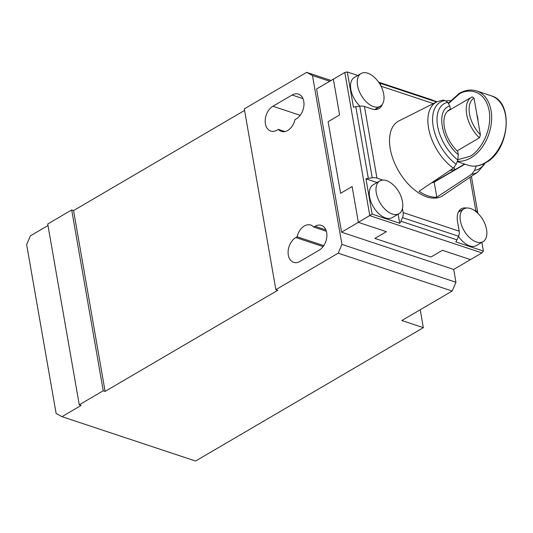 <?xml version="1.0" encoding="UTF-8"?>
<svg xmlns="http://www.w3.org/2000/svg" width="533" height="533" viewBox="0 0 533 533"><rect width="100%" height="100%" fill="white"/><g stroke="black" fill="none" stroke-linecap="round" stroke-linejoin="round"><path stroke-width="0.8" d="M457.114 150.859L479.354 137.834A27.103 15.504 -120.4 0 1 466.668 114.309A27.103 15.504 -120.4 0 1 471.658 97.133A27.103 15.504 -120.4 0 1 472.198 96.839L474.01 98.112L480.426 134.876A25.071 14.344 -120.4 0 1 469.506 113.935A25.071 14.344 -120.4 0 1 474.01 98.112M480.426 134.876L479.354 137.834M433.156 182.493L464.623 164.064L454.862 169.754L449.932 170.447M454.862 169.754A135.502 93.095 108.4 0 1 454.116 167.515M464.956 164.171L434.182 182.153A27.436 15.697 -120.4 0 1 431.683 182.766M436.807 197.183A43.253 24.745 59.6 0 1 428.232 195.957A43.253 24.745 59.6 0 1 419.051 191.287L453.33 168.148A40.661 23.265 -120.4 0 1 429.358 131.811A40.661 23.265 -120.4 0 1 436.8 101.863L399.03 120.858A43.36 24.811 59.6 0 0 393.114 159.34A43.36 24.811 59.6 0 0 426.806 196.897A43.36 24.811 59.6 0 0 442.823 195.638L477.868 171.992A40.661 23.265 -120.4 0 1 471.678 174.244L436.807 197.183L434.182 182.153M453.33 168.148L456.188 164.271L457.794 159.967L458.313 154.69L457.747 151.465A27.436 15.697 -120.4 0 1 449.432 109.758A27.436 15.697 -120.4 0 1 450.385 109.272L449.825 106.047L447.733 102.323L445.062 100.544L442.87 100.037L436.8 101.863M359.948 106.174A18.968 10.853 -120.4 0 1 354.345 77.472L361.054 73.541A18.968 10.853 -120.4 0 1 367.723 73.201A18.968 10.853 -120.4 0 1 373.606 76.672C378.89 81.236 382.234 86.946 383.64 93.808A18.968 10.853 -120.4 0 1 380.229 106.28A18.968 10.853 -120.4 0 1 373.56 106.62A18.968 10.853 -120.4 0 1 358.936 90.503A18.968 10.853 -120.4 0 1 361.054 73.541M445.901 101.097A18.968 10.853 -120.4 0 1 450.418 100.764M483.071 241.622A18.968 10.853 -120.4 0 1 476.395 241.962A18.968 10.853 -120.4 0 1 461.771 225.845A18.968 10.853 -120.4 0 1 463.897 208.883A18.968 10.853 -120.4 0 1 470.566 208.543A18.968 10.853 -120.4 0 1 476.442 212.014C481.732 216.578 485.077 222.288 486.482 229.15A18.968 10.853 -120.4 0 1 483.071 241.622L476.355 245.553A18.968 10.853 -120.4 0 1 469.686 245.893A18.968 10.853 -120.4 0 1 458.473 236.372M376.305 192.979A18.968 10.853 -120.4 0 1 379.802 180.954A18.968 10.853 -120.4 0 1 392.355 184.078C397.638 188.642 400.983 194.358 402.388 201.214A18.968 10.853 -120.4 0 1 402.468 201.667A18.968 10.853 -120.4 0 1 398.977 213.693A18.968 10.853 -120.4 0 1 385.719 209.942A18.968 10.853 -120.4 0 1 376.305 192.979M398.977 213.693L392.261 217.624A18.968 10.853 -120.4 0 1 379.01 213.873A18.968 10.853 -120.4 0 1 369.596 196.91A18.968 10.853 -120.4 0 1 373.087 184.884L379.802 180.954M374.886 238.411L430.944 257.033L374.886 238.411L386.392 231.675L374.886 238.411M402.435 208.523L403.135 212.567A6.776 4.657 108.4 0 1 402.468 217.604L400.916 221.242A6.776 4.657 108.4 0 1 399.723 223.274L372.114 214.106L358.356 222.361L352.113 186.557L340.6 193.299L328.108 121.691L339.614 114.955L333.365 79.15L339.614 114.955L328.108 121.691L340.6 193.299L352.113 186.557L358.356 222.361L386.392 231.675L358.356 222.361L341.58 232.195L316.582 88.978L344.804 72.448L347.303 71.962L357.803 75.446M481.872 242.322L483.398 251.07L481.925 252.902L453.703 269.431L455.942 282.263L452.184 291.038L401.842 320.52L423.329 327.662L420.211 309.766M442.45 250.297L430.944 257.033L442.45 250.297L470.486 259.604L442.45 250.297M476.908 165.93A35.351 20.227 59.6 0 1 476.229 166.089L474.59 170.387L471.678 174.244M449.825 106.047C435.648 109.325 441.177 141.012 458.313 154.69M436.007 102.263A6.776 4.657 -71.6 0 0 435.008 101.45L432.589 100.144A6.776 4.657 -71.6 0 0 432.076 99.918L378.657 82.175M433.296 100.524L437.013 101.756M483.398 251.07L455.782 241.895A6.776 4.657 -71.6 0 0 456.974 239.863L458.533 236.226A6.776 4.657 -71.6 0 0 459.199 231.182L457.547 221.721A20.327 11.626 -120.4 0 1 461.292 208.836A20.327 11.626 -120.4 0 1 466.648 208.023M372.114 214.106L365.958 178.835A6.776 3.031 -9.9 0 1 368.31 178.328L372.227 177.809A6.776 3.031 -9.9 0 1 376.938 178.082L382.907 180.067M382.328 104.301A20.327 11.626 -120.4 0 1 378.996 108.572A20.327 11.626 -120.4 0 1 371.847 108.939L364.439 106.473A6.776 3.031 170.1 0 0 359.735 106.2L355.811 106.72A6.776 3.031 170.1 0 0 353.459 107.226L347.303 71.962M376.298 109.472A20.327 11.626 59.6 0 0 377.117 108.099M460.785 210.708A20.327 11.626 59.6 0 0 459.193 210.748M474.363 210.442L475.849 210.935A6.776 3.031 -9.9 0 1 477.728 212.58A6.776 3.031 -9.9 0 1 477.748 212.854L477.741 213.173M377.098 182.539L365.958 178.835M399.723 223.274L398.138 214.186M379.223 82.995A6.776 4.657 108.4 0 1 381.088 86.226L381.095 86.253M477.968 120.798A18.968 13.032 -71.6 0 0 477.661 117.52A18.968 13.032 -71.6 0 0 476.868 114.522M326.682 232.621A13.552 9.308 -71.6 0 0 321.359 225.379A13.552 9.308 -71.6 0 0 315.01 226.305L313.724 227.058A13.552 9.308 -71.6 0 0 310.732 225.026A13.552 9.308 -71.6 0 0 297.114 236.785L295.828 237.538A13.552 9.308 -71.6 0 0 288.166 250.89A13.552 9.308 -71.6 0 0 293.636 262.329A13.552 9.308 -71.6 0 0 299.992 261.403L319.174 250.177A13.552 9.308 -71.6 0 0 326.682 232.621M272.916 106.254A13.552 9.308 -71.6 0 0 265.407 123.809A13.552 9.308 -71.6 0 0 270.724 131.051A13.552 9.308 -71.6 0 0 277.08 130.125L278.366 129.372A13.552 9.308 -71.6 0 0 281.357 131.398A13.552 9.308 -71.6 0 0 294.976 119.645L296.261 118.892A13.552 9.308 -71.6 0 0 303.923 105.541A13.552 9.308 -71.6 0 0 298.447 94.101A13.552 9.308 -71.6 0 0 292.097 95.021L272.916 106.254L300.186 115.315M79.27 404.807L47.717 224L71.688 209.955L103.242 390.769L79.27 404.807L81.143 405.426L61.961 416.659L56.125 413.501L26.65 244.627L30.401 235.852L47.983 225.552M275.861 289.679L244.307 108.872L306.635 72.368L312.471 75.526L341.946 244.4L338.195 253.175L275.861 289.679L277.726 290.298L105.114 391.389L73.554 210.582L71.688 209.955M73.554 210.582L244.574 110.424M306.635 72.368L331.08 80.483M312.471 75.526L329.754 81.263M323.771 245.64L297.114 236.785M313.724 227.058L326.369 231.255M278.366 129.372L284.968 131.564M105.114 391.389L103.242 390.769M61.961 416.659L195.578 461.038L423.329 327.662M452.184 291.038L338.195 253.175M341.946 244.4L455.942 282.263M453.703 269.431L341.58 232.195M447.733 102.323A35.351 20.227 59.6 0 0 437.606 126.108A35.351 20.227 59.6 0 0 457.794 159.967M456.188 164.271A38.556 22.06 -120.4 0 1 433.236 126.634A38.556 22.06 -120.4 0 1 445.062 100.544M481.925 252.902L369.795 215.665L344.804 72.448M378.71 82.242L432.589 100.144M456.974 239.863L400.916 221.242M368.31 178.328L355.811 106.72M379.156 82.901L435.008 101.45M458.533 236.226L402.468 217.604M372.227 177.809L359.735 106.2M484.35 163.471A38.556 22.06 -120.4 0 1 474.59 170.387M475.849 210.935L469.979 177.316M433.362 103.589L381.088 86.226M364.439 106.473L376.938 178.082M403.135 212.567L459.199 231.182M468.121 165.223A36.584 25.138 -71.6 0 0 485.277 162.725A36.584 25.138 -71.6 0 0 505.544 115.341A36.584 25.138 -71.6 0 0 491.179 95.78C514.065 101.57 509.681 150.459 485.75 162.705C479.707 166.176 473.824 167.022 468.121 165.223L457.187 161.592M491.179 95.78L476.702 90.97A36.584 25.138 108.4 0 1 491.06 110.531A36.584 25.138 108.4 0 1 470.792 157.915A36.584 25.138 108.4 0 1 457.334 161.206M448.806 103.402L458.82 94.354C465.895 88.831 484.817 88.012 489.167 110.784C492.832 133.95 477.162 153.391 469.646 156.416L457.9 159.667M325.896 229.923L315.01 226.305M295.828 237.538L323.098 246.592M292.097 95.021L302.984 98.638M447.48 111.29L471.658 97.133M458.373 212.114L463.897 208.883M485.05 162.858L484.477 164.157L477.868 171.992M374.706 109.512L380.229 106.28M471.405 176.35L477.728 212.58M448.539 103.056L459.066 93.495C465.116 90.017 470.992 89.178 476.702 90.97"/></g></svg>
